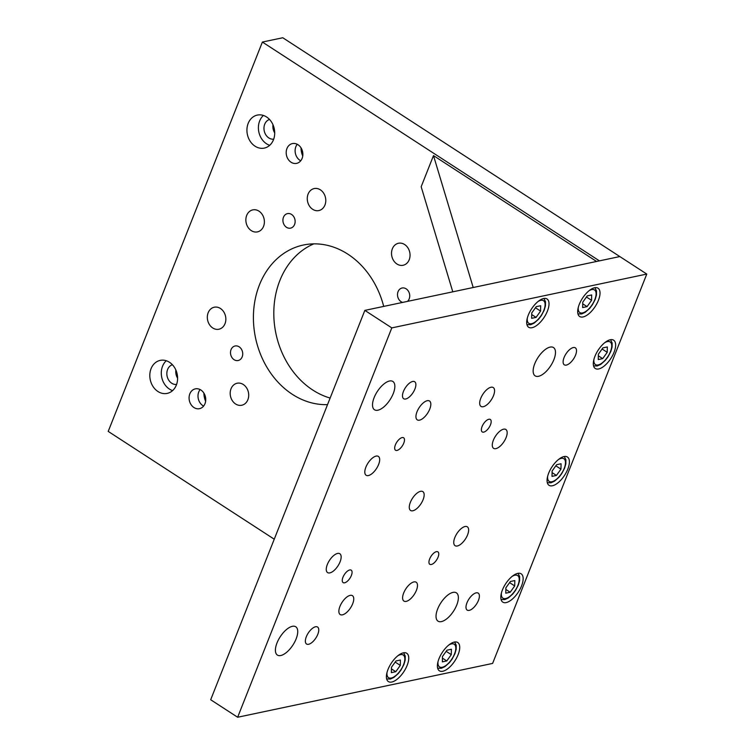 <?xml version="1.0" encoding="UTF-8"?>
<svg xmlns="http://www.w3.org/2000/svg" width="755" height="755" viewBox="0 0 755 755"><rect width="100%" height="100%" fill="white"/><g stroke="black" fill="none" stroke-linecap="round" stroke-linejoin="round"><path stroke-width="1.13" d="M553.877 359.682A16.874 7.588 123 0 0 553.5 347.555A16.874 7.588 123 0 0 534.757 363.721A16.874 7.588 123 0 0 535.135 375.858A16.874 7.588 123 0 0 553.877 359.682M306.322 636.739A10.126 4.549 -57 0 1 317.572 627.037A10.126 4.549 -57 0 1 317.798 634.323A10.126 4.549 -57 0 1 306.549 644.015A10.126 4.549 -57 0 1 306.322 636.739M466.958 602.83A10.126 4.549 -57 0 1 478.208 593.128A10.126 4.549 -57 0 1 478.434 600.404A10.126 4.549 -57 0 1 467.185 610.106A10.126 4.549 -57 0 1 466.958 602.83M564.079 357.53A10.126 4.549 -57 0 1 575.329 347.829A10.126 4.549 -57 0 1 575.555 355.114A10.126 4.549 -57 0 1 564.306 364.816A10.126 4.549 -57 0 1 564.079 357.53M403.444 391.449A10.126 4.549 -57 0 1 414.693 381.747A10.126 4.549 -57 0 1 414.92 389.023A10.126 4.549 -57 0 1 403.67 398.725A10.126 4.549 -57 0 1 403.444 391.449M567.788 469.148A16.874 7.588 123 0 0 567.411 457.011A16.874 7.588 123 0 0 548.668 473.177A16.874 7.588 123 0 0 549.045 485.314A16.874 7.588 123 0 0 567.788 469.148M393.242 393.6A16.874 7.588 123 0 0 392.874 381.473A16.874 7.588 123 0 0 374.121 397.64A16.874 7.588 123 0 0 374.499 409.767A16.874 7.588 123 0 0 393.242 393.6M598.413 300.33A16.874 7.588 123 0 0 598.035 288.202A16.874 7.588 123 0 0 579.283 304.369A16.874 7.588 123 0 0 579.661 316.496A16.874 7.588 123 0 0 598.413 300.33M547.413 311.098A16.874 7.588 123 0 0 547.035 298.971A16.874 7.588 123 0 0 528.292 315.137A16.874 7.588 123 0 0 528.67 327.264A16.874 7.588 123 0 0 547.413 311.098M407.134 665.41A16.874 7.588 123 0 0 406.756 653.283A16.874 7.588 123 0 0 388.013 669.449A16.874 7.588 123 0 0 388.381 681.576A16.874 7.588 123 0 0 407.134 665.41M458.125 654.642A16.874 7.588 123 0 0 457.747 642.514A16.874 7.588 123 0 0 439.004 658.681A16.874 7.588 123 0 0 439.382 670.808A16.874 7.588 123 0 0 458.125 654.642M296.13 638.89A16.874 7.588 123 0 0 295.752 626.763A16.874 7.588 123 0 0 277.01 642.93A16.874 7.588 123 0 0 277.378 655.066A16.874 7.588 123 0 0 296.13 638.89M456.766 604.981A16.874 7.588 123 0 0 456.388 592.845A16.874 7.588 123 0 0 437.636 609.021A16.874 7.588 123 0 0 438.013 621.148A16.874 7.588 123 0 0 456.766 604.981M614.032 352.34A16.874 7.588 123 0 0 613.664 340.203A16.874 7.588 123 0 0 594.912 356.379A16.874 7.588 123 0 0 595.289 368.506A16.874 7.588 123 0 0 614.032 352.34M521.545 585.946A16.874 7.588 123 0 0 521.167 573.819A16.874 7.588 123 0 0 502.415 589.985A16.874 7.588 123 0 0 502.792 602.122A16.874 7.588 123 0 0 521.545 585.946M490.476 424.81A7.427 3.341 123 0 0 490.306 419.469A7.427 3.341 123 0 0 482.058 426.584A7.427 3.341 123 0 0 482.228 431.926A7.427 3.341 123 0 0 490.476 424.81M403.783 443.109A7.427 3.341 123 0 0 403.623 437.777A7.427 3.341 123 0 0 395.375 444.893A7.427 3.341 123 0 0 395.535 450.225A7.427 3.341 123 0 0 403.783 443.109M351.368 575.489A7.427 3.341 123 0 0 351.207 570.157A7.427 3.341 123 0 0 342.959 577.273A7.427 3.341 123 0 0 343.119 582.605A7.427 3.341 123 0 0 351.368 575.489M438.06 557.19A7.427 3.341 123 0 0 437.9 551.848A7.427 3.341 123 0 0 429.652 558.964A7.427 3.341 123 0 0 429.812 564.306A7.427 3.341 123 0 0 438.06 557.19M423.093 499.697A11.249 5.059 123 0 0 422.838 491.609A11.249 5.059 123 0 0 410.342 502.386A11.249 5.059 123 0 0 410.597 510.474A11.249 5.059 123 0 0 423.093 499.697M506.105 437.57A11.249 5.059 123 0 0 505.85 429.482A11.249 5.059 123 0 0 493.355 440.259A11.249 5.059 123 0 0 493.61 448.347A11.249 5.059 123 0 0 506.105 437.57M493.506 395.629A11.249 5.059 123 0 0 493.251 387.541A11.249 5.059 123 0 0 480.756 398.319A11.249 5.059 123 0 0 481.001 406.407A11.249 5.059 123 0 0 493.506 395.629M429.755 409.087A11.249 5.059 123 0 0 429.51 400.999A11.249 5.059 123 0 0 417.015 411.777A11.249 5.059 123 0 0 417.26 419.865A11.249 5.059 123 0 0 429.755 409.087M378.614 464.485A11.249 5.059 123 0 0 378.368 456.398A11.249 5.059 123 0 0 365.873 467.175A11.249 5.059 123 0 0 366.118 475.263A11.249 5.059 123 0 0 378.614 464.485M340.08 561.824A11.249 5.059 123 0 0 339.825 553.736A11.249 5.059 123 0 0 327.33 564.513A11.249 5.059 123 0 0 327.585 572.601A11.249 5.059 123 0 0 340.08 561.824M352.679 603.764A11.249 5.059 123 0 0 352.434 595.676A11.249 5.059 123 0 0 339.929 606.454A11.249 5.059 123 0 0 340.184 614.542A11.249 5.059 123 0 0 352.679 603.764M416.42 590.306A11.249 5.059 123 0 0 416.175 582.218A11.249 5.059 123 0 0 403.68 592.996A11.249 5.059 123 0 0 403.925 601.084A11.249 5.059 123 0 0 416.42 590.306M467.562 534.908A11.249 5.059 123 0 0 467.317 526.82A11.249 5.059 123 0 0 454.812 537.598A11.249 5.059 123 0 0 455.067 545.686A11.249 5.059 123 0 0 467.562 534.908M391.807 327.897L364.844 310.39L210.683 699.743L237.646 717.25L492.619 663.418L646.78 274.065L391.807 327.897L237.646 717.25M646.78 274.065L619.817 256.558L364.844 310.39M176.34 385.088A16.874 13.75 -101.9 0 0 174.358 367.223A16.874 13.75 -101.9 0 0 160.22 360.38A16.874 13.75 -101.9 0 0 151.066 368.676A16.874 13.75 -101.9 0 0 153.048 386.541A16.874 13.75 -101.9 0 0 167.185 393.393A16.874 13.75 -101.9 0 0 176.34 385.088M166.289 360.739A16.874 13.75 -101.9 0 0 162.542 366.26A16.874 13.75 -101.9 0 0 172.593 390.599M172.404 364.74A10.126 8.248 -101.9 0 0 167.591 369.535A10.126 8.248 -101.9 0 0 168.563 379.897A10.126 8.248 -101.9 0 0 176.576 384.474M269.526 119.45A10.126 8.248 -101.9 0 0 264.712 124.245A10.126 8.248 -101.9 0 0 265.684 134.607A10.126 8.248 -101.9 0 0 273.688 139.184M273.461 139.798A16.874 13.75 -101.9 0 0 271.47 121.932A16.874 13.75 -101.9 0 0 257.332 115.09A16.874 13.75 -101.9 0 0 248.178 123.386A16.874 13.75 -101.9 0 0 250.169 141.251A16.874 13.75 -101.9 0 0 264.307 148.093A16.874 13.75 -101.9 0 0 273.461 139.798M263.41 115.449A16.874 13.75 -101.9 0 0 259.654 120.96A16.874 13.75 -101.9 0 0 269.714 145.309M300.726 160.787A10.126 8.248 78.1 0 1 295.866 146.668A10.126 8.248 78.1 0 1 297.243 144.28M286.938 148.546A10.126 8.248 78.1 0 1 292.43 143.573A10.126 8.248 78.1 0 1 300.915 147.678A10.126 8.248 78.1 0 1 302.113 158.399A10.126 8.248 78.1 0 1 296.621 163.373A10.126 8.248 78.1 0 1 288.136 159.267A10.126 8.248 78.1 0 1 286.938 148.546M203.614 406.077A10.126 8.248 78.1 0 1 198.744 391.958A10.126 8.248 78.1 0 1 200.122 389.571M189.826 393.846A10.126 8.248 78.1 0 1 195.319 388.863A10.126 8.248 78.1 0 1 203.793 392.968A10.126 8.248 78.1 0 1 204.992 403.689A10.126 8.248 78.1 0 1 199.499 408.672A10.126 8.248 78.1 0 1 191.015 404.557A10.126 8.248 78.1 0 1 189.826 393.846M246.696 215.411A11.249 9.164 78.1 0 1 252.802 209.881A11.249 9.164 78.1 0 1 262.221 214.448A11.249 9.164 78.1 0 1 263.552 226.358A11.249 9.164 78.1 0 1 257.446 231.889A11.249 9.164 78.1 0 1 248.027 227.321A11.249 9.164 78.1 0 1 246.696 215.411M308.097 194.101A11.249 9.164 78.1 0 1 314.203 188.561A11.249 9.164 78.1 0 1 323.621 193.129A11.249 9.164 78.1 0 1 324.952 205.039A11.249 9.164 78.1 0 1 318.846 210.57A11.249 9.164 78.1 0 1 309.427 206.002A11.249 9.164 78.1 0 1 308.097 194.101M231.021 388.778A11.249 9.164 78.1 0 1 237.127 383.238A11.249 9.164 78.1 0 1 246.545 387.806A11.249 9.164 78.1 0 1 247.876 399.716A11.249 9.164 78.1 0 1 241.77 405.246A11.249 9.164 78.1 0 1 232.342 400.678A11.249 9.164 78.1 0 1 231.021 388.778M208.163 312.749A11.249 9.164 78.1 0 1 214.26 307.219A11.249 9.164 78.1 0 1 223.688 311.787A11.249 9.164 78.1 0 1 225.009 323.697A11.249 9.164 78.1 0 1 218.912 329.227A11.249 9.164 78.1 0 1 209.484 324.659A11.249 9.164 78.1 0 1 208.163 312.749M392.355 248.801A11.249 9.164 78.1 0 1 398.461 243.261A11.249 9.164 78.1 0 1 407.889 247.829A11.249 9.164 78.1 0 1 409.21 259.739A11.249 9.164 78.1 0 1 403.104 265.269A11.249 9.164 78.1 0 1 393.685 260.711A11.249 9.164 78.1 0 1 392.355 248.801M283.465 217.261A7.427 6.049 78.1 0 1 287.495 213.608A7.427 6.049 78.1 0 1 293.714 216.619A7.427 6.049 78.1 0 1 294.582 224.48A7.427 6.049 78.1 0 1 290.562 228.133A7.427 6.049 78.1 0 1 284.342 225.122A7.427 6.049 78.1 0 1 283.465 217.261M231.049 349.641A7.427 6.049 78.1 0 1 235.079 345.988A7.427 6.049 78.1 0 1 241.298 348.999A7.427 6.049 78.1 0 1 242.176 356.86A7.427 6.049 78.1 0 1 238.146 360.512A7.427 6.049 78.1 0 1 231.927 357.502A7.427 6.049 78.1 0 1 231.049 349.641M402.632 302.415A7.427 6.049 78.1 0 1 398.055 291.656A7.427 6.049 78.1 0 1 402.085 288.004A7.427 6.049 78.1 0 1 408.304 291.015A7.427 6.049 78.1 0 1 409.182 298.876A7.427 6.049 78.1 0 1 407.407 301.405M330.133 398.055A80.974 66.006 78.1 0 1 279.85 280.567A80.974 66.006 78.1 0 1 313.797 243.874M327.538 404.614A80.974 66.006 78.1 0 1 266.081 365.835A80.974 66.006 78.1 0 1 259.446 284.871A80.974 66.006 78.1 0 1 303.387 245.026A80.974 66.006 78.1 0 1 383.71 306.407M274.254 539.202L108.22 431.407L262.381 42.053L599.413 260.862L619.817 256.558L282.776 37.75L262.381 42.053M205.624 401.282A16.874 13.75 78.1 0 1 203.907 393.138M302.746 155.992A16.874 13.75 78.1 0 1 301.028 147.848M272.999 124.764A10.126 8.248 -101.9 0 0 274.716 132.908M175.887 370.063A10.126 8.248 -101.9 0 0 177.604 378.198M452.792 291.826L421.167 186.74L433.493 155.596L596.573 261.466M473.206 287.513L433.493 155.596M560.956 469.138L556.435 475.442L552.018 476.377L552.122 470.997L556.643 464.693L561.059 463.759L560.956 469.138L555.84 465.816M552.094 472.621L556.435 475.442M591.58 300.32L587.06 306.634L582.643 307.559L582.747 302.189L587.267 295.885L591.684 294.95L591.58 300.32L586.465 297.008M582.718 303.812L587.06 306.634M540.58 311.088L536.059 317.393L531.643 318.327L531.747 312.957L536.267 306.653L540.684 305.718L540.58 311.088L535.465 307.766M531.718 314.58L536.059 317.393M400.301 665.4L395.78 671.705L391.364 672.639L391.468 667.269L395.988 660.965L400.405 660.03L400.301 665.4L395.186 662.078M391.439 668.892L395.78 671.705M442.468 656.501L446.988 650.197L451.405 649.262L451.292 654.632L446.771 660.946L442.364 661.871L442.468 656.501M442.43 658.124L446.771 660.946M446.177 651.32L451.292 654.632M607.209 352.33L602.688 358.634L598.271 359.569L598.375 354.199L602.896 347.885L607.313 346.96L607.209 352.33L602.094 349.008M598.337 355.813L602.688 358.634M505.774 593.185L505.878 587.805L510.399 581.501L514.816 580.567L514.712 585.946L510.191 592.25L505.774 593.185M505.85 589.428L510.191 592.25M509.597 582.624L514.712 585.946M547.696 476.075A13.496 6.068 123 0 0 553.519 481.199A13.496 6.068 123 0 0 564.193 468.449A13.496 6.068 123 0 0 558.426 459.55M578.321 307.257A13.496 6.068 123 0 0 584.134 312.391A13.496 6.068 123 0 0 594.808 299.641A13.496 6.068 123 0 0 589.042 290.741M527.33 318.025A13.496 6.068 123 0 0 533.143 323.159A13.496 6.068 123 0 0 543.817 310.409A13.496 6.068 123 0 0 538.051 301.5M387.041 672.337A13.496 6.068 123 0 0 392.855 677.471A13.496 6.068 123 0 0 403.538 664.721A13.496 6.068 123 0 0 397.772 655.812M438.042 661.569A13.496 6.068 123 0 0 443.855 666.703A13.496 6.068 123 0 0 454.529 653.953A13.496 6.068 123 0 0 448.763 645.053M593.949 359.267A13.496 6.068 123 0 0 599.763 364.391A13.496 6.068 123 0 0 610.436 351.651A13.496 6.068 123 0 0 604.67 342.742M501.452 592.873A13.496 6.068 123 0 0 507.266 598.007A13.496 6.068 123 0 0 517.939 585.257A13.496 6.068 123 0 0 512.183 576.358M547.318 482.69L551.008 482.785L554.538 481.161L559.03 477.198L561.758 473.611L564.598 468.185L565.835 463.881L565.891 459.795L564.315 456.501M577.934 313.882L581.633 313.967L585.153 312.353L589.655 308.38L592.382 304.803L595.214 299.376L596.459 295.063L596.516 290.977L594.94 287.693M526.943 324.65L530.633 324.735L534.163 323.121L538.655 319.148L541.382 315.571L544.223 310.145L545.459 305.832L545.525 301.745L543.94 298.461M386.664 678.962L390.354 679.047L393.884 677.433L398.376 673.46L401.103 669.883L403.944 664.457L405.18 660.144L405.237 656.057L403.661 652.773M437.655 668.194L441.345 668.279L444.874 666.665L449.367 662.692L452.094 659.115L454.935 653.688L456.171 649.375L456.237 645.289L454.661 642.005M593.562 365.882L597.262 365.977L600.782 364.363L605.274 360.39L608.011 356.804L610.842 351.377L612.088 347.073L612.145 342.987L610.568 339.693M501.065 599.498L504.765 599.593L508.294 597.969L512.787 594.006L515.514 590.419L518.355 584.993L519.591 580.689L519.648 576.594L518.072 573.309"/></g></svg>

